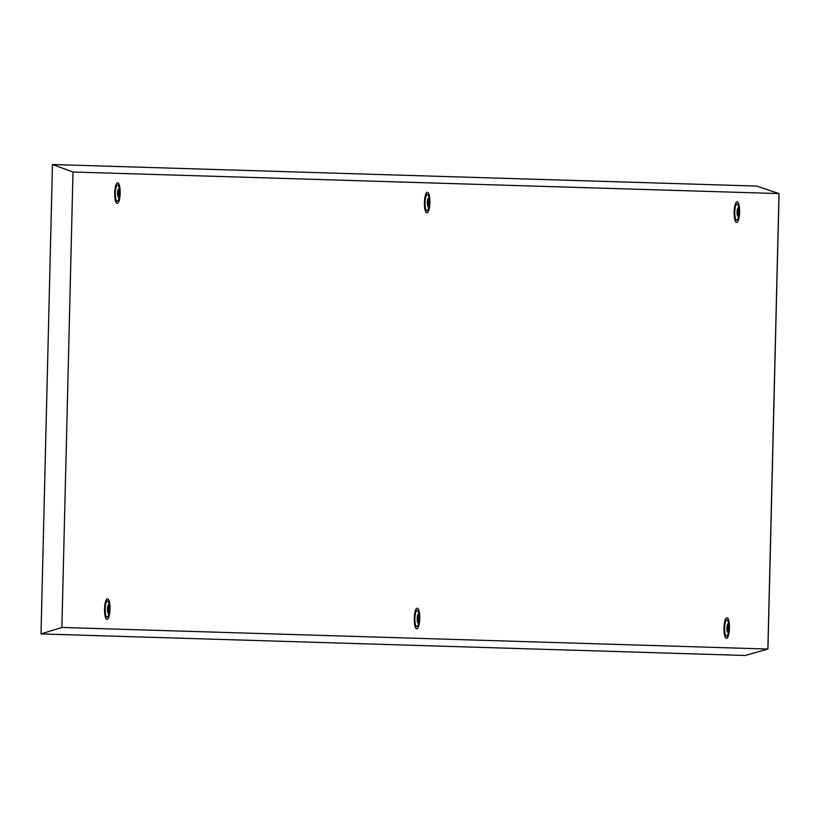 <?xml version="1.0" encoding="UTF-8"?>
<svg xmlns="http://www.w3.org/2000/svg" width="820" height="820" viewBox="0 0 820 820"><rect width="100%" height="100%" fill="white"/><g stroke="black" fill="none" stroke-linecap="round" stroke-linejoin="round"><path stroke-width="1.23" d="M109.388 610.982L108.66 605.324L107.758 607.179L108.476 612.837L109.388 610.982M108.189 611.73L108.742 610.972L108.312 606.421M108.465 613.37A4.295 1.138 -88.6 0 1 107.44 609.045A4.295 1.138 -88.6 0 1 108.681 604.791A4.295 1.138 -88.6 0 1 109.511 606.339A4.295 1.138 -88.6 0 1 109.378 611.864A4.295 1.138 -88.6 0 1 108.465 613.37M109.378 611.864L108.783 614.262A8.056 2.122 -88.6 0 1 107.082 617.101A8.056 2.122 -88.6 0 1 105.155 608.993A8.056 2.122 -88.6 0 1 107.471 600.999L107.471 600.999A8.056 2.122 -88.6 0 1 109.029 603.909L109.511 606.339M107.082 617.101L105.38 617.06M427.415 192.3A10.322 2.726 -88.6 0 1 429.885 202.704A10.322 2.726 -88.6 0 1 426.912 212.944A10.322 2.726 -88.6 0 1 426.554 212.841A10.322 2.726 -88.6 0 1 424.442 202.56A10.322 2.726 -88.6 0 1 427.046 192.382A10.322 2.726 -88.6 0 1 427.415 192.3M417.257 608.204A10.322 2.726 -88.6 0 1 419.727 618.608A10.322 2.726 -88.6 0 1 416.744 628.848A10.322 2.726 -88.6 0 1 416.386 628.745A10.322 2.726 -88.6 0 1 414.274 618.464A10.322 2.726 -88.6 0 1 416.878 608.297A10.322 2.726 -88.6 0 1 417.257 608.204M726.971 617.685A10.322 2.726 -88.6 0 1 729.441 628.089A10.322 2.726 -88.6 0 1 726.469 638.319A10.322 2.726 -88.6 0 1 726.11 638.216A10.322 2.726 -88.6 0 1 723.998 627.935A10.322 2.726 -88.6 0 1 726.602 617.768A10.322 2.726 -88.6 0 1 726.971 617.685M737.139 201.781A10.322 2.726 -88.6 0 1 739.609 212.185A10.322 2.726 -88.6 0 1 736.637 222.415A10.322 2.726 -88.6 0 1 736.278 222.312A10.322 2.726 -88.6 0 1 734.166 212.031A10.322 2.726 -88.6 0 1 736.77 201.863A10.322 2.726 -88.6 0 1 737.139 201.781M117.69 182.829A10.322 2.726 -88.6 0 1 120.161 193.223A10.322 2.726 -88.6 0 1 117.188 203.462A10.322 2.726 -88.6 0 1 116.829 203.36A10.322 2.726 -88.6 0 1 114.718 193.079A10.322 2.726 -88.6 0 1 117.321 182.911A10.322 2.726 -88.6 0 1 117.69 182.829M107.533 598.733A10.322 2.726 -88.6 0 1 110.003 609.137A10.322 2.726 -88.6 0 1 107.03 619.366A10.322 2.726 -88.6 0 1 106.661 619.264A10.322 2.726 -88.6 0 1 104.56 608.983A10.322 2.726 -88.6 0 1 107.153 598.815A10.322 2.726 -88.6 0 1 107.533 598.733M778.928 196.503L779 193.592L73.011 171.995L61.879 627.454L767.868 649.05L778.928 196.503M73.011 171.995L52.47 164.523L756.696 186.068L779 193.592M52.47 164.523L41 633.932L61.879 627.454M767.868 649.05L745.216 655.477L41 633.932M119.546 195.078L118.828 189.42L117.926 191.275L118.644 196.933L119.546 195.078M118.346 195.816L118.9 195.068L118.48 190.517M118.633 197.466A4.295 1.138 -88.6 0 1 117.608 193.141A4.295 1.138 -88.6 0 1 118.838 188.877A4.295 1.138 -88.6 0 1 119.669 190.435A4.295 1.138 -88.6 0 1 119.535 195.959A4.295 1.138 -88.6 0 1 118.633 197.466M119.535 195.959L118.941 198.358A8.056 2.122 -88.6 0 1 117.25 201.197A8.056 2.122 -88.6 0 1 115.323 193.089A8.056 2.122 -88.6 0 1 117.639 185.095L117.639 185.095A8.056 2.122 -88.6 0 1 119.197 188.005L119.669 190.435M117.25 201.197L115.548 201.156M738.994 214.03L738.277 208.372L737.364 210.227L738.092 215.885L738.994 214.03M737.795 214.768L738.348 214.02L737.918 209.469M738.072 216.418A4.295 1.138 -88.6 0 1 737.047 212.093A4.295 1.138 -88.6 0 1 738.287 207.839A4.295 1.138 -88.6 0 1 739.117 209.387A4.295 1.138 -88.6 0 1 738.984 214.912A4.295 1.138 -88.6 0 1 738.072 216.418M738.984 214.912L738.389 217.31A8.056 2.122 -88.6 0 1 736.698 220.149A8.056 2.122 -88.6 0 1 736.688 220.149A8.056 2.122 -88.6 0 1 734.761 212.042A8.056 2.122 -88.6 0 1 737.077 204.047A8.056 2.122 -88.6 0 1 737.088 204.047A8.056 2.122 -88.6 0 1 738.635 206.958L739.117 209.387M728.826 629.944L728.109 624.276L727.207 626.131L727.924 631.789L728.826 629.944M727.627 630.682L728.18 629.924L727.76 625.373M727.914 632.333A4.295 1.138 -88.6 0 1 726.889 627.997A4.295 1.138 -88.6 0 1 728.119 623.743A4.295 1.138 -88.6 0 1 728.949 625.291A4.295 1.138 -88.6 0 1 728.816 630.816A4.295 1.138 -88.6 0 1 727.914 632.333M728.816 630.816L728.221 633.214A8.056 2.122 -88.6 0 1 726.53 636.053A8.056 2.122 -88.6 0 1 724.603 627.946A8.056 2.122 -88.6 0 1 726.92 619.951L726.92 619.951A8.056 2.122 -88.6 0 1 728.478 622.872L728.949 625.291M726.53 636.053L724.829 636.012M419.102 620.463L418.384 614.805L417.482 616.65L418.2 622.318L419.102 620.463M417.903 621.201L418.456 620.443L418.036 615.902M418.19 622.851A4.295 1.138 -88.6 0 1 417.165 618.526A4.295 1.138 -88.6 0 1 418.395 614.262A4.295 1.138 -88.6 0 1 419.225 615.82A4.295 1.138 -88.6 0 1 419.092 621.334A4.295 1.138 -88.6 0 1 418.19 622.851M419.092 621.334L418.507 623.743A8.056 2.122 -88.6 0 1 416.806 626.572A8.056 2.122 -88.6 0 1 414.879 618.464A8.056 2.122 -88.6 0 1 417.195 610.48L417.195 610.48A8.056 2.122 -88.6 0 1 418.753 613.391L419.225 615.82M416.806 626.572L415.104 626.531M429.27 204.559L428.553 198.891L427.65 200.746L428.368 206.404L429.27 204.559M428.071 205.297L428.624 204.539L428.204 199.988M428.358 206.947A4.295 1.138 -88.6 0 1 427.322 202.622A4.295 1.138 -88.6 0 1 428.563 198.358A4.295 1.138 -88.6 0 1 429.393 199.916A4.295 1.138 -88.6 0 1 429.26 205.43A4.295 1.138 -88.6 0 1 428.358 206.947M429.26 205.43L428.665 207.839A8.056 2.122 -88.6 0 1 426.974 210.668A8.056 2.122 -88.6 0 1 425.037 202.56A8.056 2.122 -88.6 0 1 427.353 194.576A8.056 2.122 -88.6 0 1 427.363 194.576A8.056 2.122 -88.6 0 1 428.911 197.487L429.393 199.916M426.974 210.668A8.056 2.122 -88.6 0 1 426.964 210.668L425.272 210.627M107.471 600.999L105.77 600.957M779 196.513L768.012 646.139M117.639 185.095L115.927 185.053M737.077 204.047L735.376 204.006M736.698 220.149L734.986 220.108M726.92 619.951L725.208 619.91M417.195 610.48L415.494 610.439M427.353 194.576L425.652 194.535"/></g></svg>
